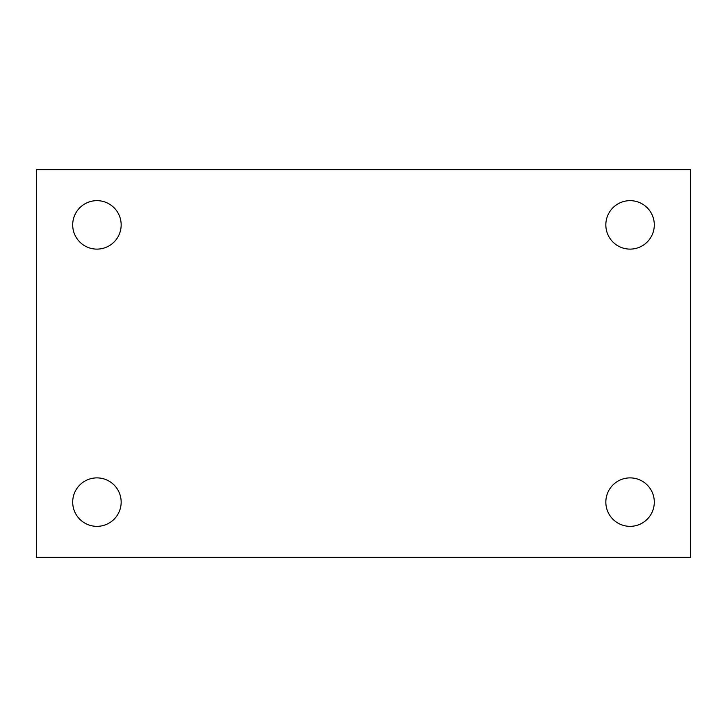 <?xml version="1.0" encoding="UTF-8"?>
<svg xmlns="http://www.w3.org/2000/svg" width="727" height="727" viewBox="0 0 727 727"><rect width="100%" height="100%" fill="white"/><g stroke="black" fill="none" stroke-linecap="round" stroke-linejoin="round"><path stroke-width="1.09" d="M36.35 169.636L690.65 169.636L690.65 557.364L36.35 557.364L36.35 169.636M96.936 477.884A24.236 24.236 0 0 1 121.164 502.112A24.236 24.236 0 0 1 96.936 526.348A24.236 24.236 0 0 1 72.7 502.112A24.236 24.236 0 0 1 96.936 477.884M630.064 477.884A24.236 24.236 0 0 1 654.3 502.112A24.236 24.236 0 0 1 630.064 526.348A24.236 24.236 0 0 1 605.836 502.112A24.236 24.236 0 0 1 630.064 477.884M630.064 200.652A24.236 24.236 0 0 1 654.3 224.888A24.236 24.236 0 0 1 630.064 249.116A24.236 24.236 0 0 1 605.836 224.888A24.236 24.236 0 0 1 630.064 200.652M96.936 200.652A24.236 24.236 0 0 1 121.164 224.888A24.236 24.236 0 0 1 96.936 249.116A24.236 24.236 0 0 1 72.7 224.888A24.236 24.236 0 0 1 96.936 200.652"/></g></svg>
